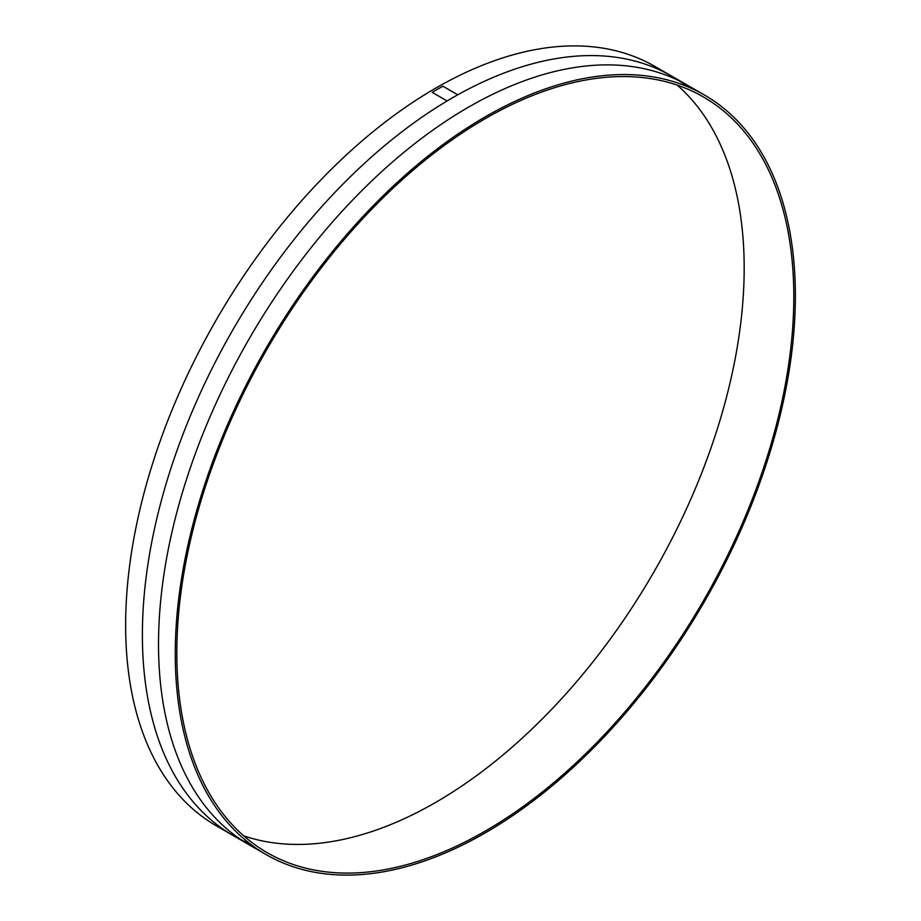 <?xml version="1.0" encoding="UTF-8"?>
<svg xmlns="http://www.w3.org/2000/svg" width="921" height="921" viewBox="0 0 921 921"><rect width="100%" height="100%" fill="white"/><g stroke="black" fill="none" stroke-linecap="round" stroke-linejoin="round"><path stroke-width="1.38" d="M704.553 95.093L654.923 66.439A438.477 253.16 120 0 0 317.031 183.912A438.477 253.16 120 0 0 125.636 625.175A438.477 253.16 120 0 0 216.447 825.907L266.077 854.561A438.477 253.16 120 0 0 603.969 737.088A438.477 253.16 120 0 0 795.364 295.825A438.477 253.16 120 0 0 704.553 95.093A438.477 253.16 120 0 0 366.662 212.567A438.477 253.16 120 0 0 175.266 653.829A438.477 253.16 120 0 0 266.077 854.561M677.223 85.123A436.278 251.894 -60 0 1 744.18 268.069A436.278 251.894 -60 0 1 569.788 689.553A436.278 251.894 -60 0 1 243.777 835.877M176.82 652.931A436.278 251.894 -60 0 1 367.26 213.879A436.278 251.894 -60 0 1 703.448 96.993A436.278 251.894 -60 0 1 793.81 296.712A436.278 251.894 -60 0 1 603.37 735.775A436.278 251.894 -60 0 1 267.171 852.662A436.278 251.894 -60 0 1 176.82 652.931M687.492 86.678A438.477 253.16 120 0 0 344.615 182.427A438.477 253.16 120 0 0 142.387 634.845A438.477 253.16 120 0 0 250.259 843.993M696.011 90.534A438.477 253.16 120 0 0 355.402 197.163A438.477 253.16 120 0 0 158.516 644.159A438.477 253.16 120 0 0 257.868 849.45M457.772 94.805L442.886 86.206A438.477 253.16 120 0 0 432.214 92.365L447.099 100.965A438.477 253.16 -60 0 1 457.772 94.805"/></g></svg>
